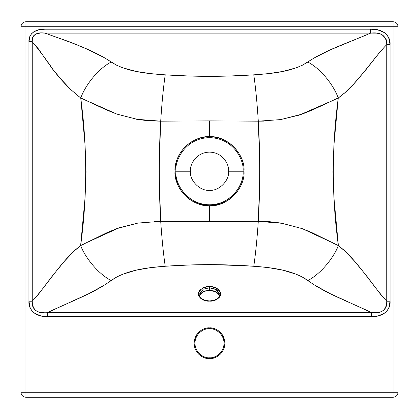 <?xml version="1.0" encoding="UTF-8"?>
<svg xmlns="http://www.w3.org/2000/svg" width="419" height="419" viewBox="0 0 419 419"><rect width="100%" height="100%" fill="white"/><g stroke="black" fill="none" stroke-linecap="round" stroke-linejoin="round"><path stroke-width="0.63" d="M203.953 152.94L205.771 152.485M190.388 171.23C189.535 180.689 200.041 191.195 209.5 190.341C218.959 191.195 229.465 180.689 228.612 171.23C229.382 165.641 223.646 152.38 209.5 152.118C195.354 152.38 189.618 165.641 190.388 171.23L175.922 171.23C174.424 187.843 192.887 206.305 209.5 204.807C226.113 206.305 244.576 187.843 243.078 171.23L228.612 171.23C229.465 180.689 218.959 191.195 209.5 190.341C200.041 191.195 189.535 180.689 190.388 171.23C189.618 165.641 195.354 152.38 209.5 152.118C223.646 152.38 229.382 165.641 228.612 171.23L243.078 171.23C244.424 161.409 234.352 138.113 209.5 137.652C184.648 138.113 174.576 161.409 175.922 171.23L190.388 171.23M175.922 171.23L175.022 171.23C173.639 181.317 183.983 205.237 209.5 205.708C235.017 205.237 245.361 181.317 243.978 171.23L243.078 171.23C244.424 181.05 234.352 204.346 209.5 204.807C184.648 204.346 174.576 181.05 175.922 171.23C174.576 161.409 184.648 138.113 209.5 137.652C234.352 138.113 244.424 161.409 243.078 171.23L243.978 171.23C245.361 161.147 235.017 137.223 209.5 136.751C183.983 137.223 173.639 161.147 175.022 171.23L175.922 171.23M219.687 295.746L218.137 293.331L215.272 291.488L213.475 290.865L209.5 290.357L205.525 290.865L203.728 291.488L200.863 293.331L199.313 295.746L203.927 291.404L209.5 290.357L209.5 287.816L203.267 289.157L199.114 294.515L203.267 289.157L209.5 287.816L209.5 290.357L215.989 291.823L219.687 295.746M333.194 243.177L338.369 245.592C332.964 259.272 319.844 274.325 307.923 280.526C292.923 269.956 271.255 267.505 253.778 266.254C255.543 254.37 257.046 239.406 258.298 221.358L260.005 171.266L258.298 121.175L209.5 120.876L209.5 136.751C226.559 135.211 245.518 154.171 243.978 171.23C245.518 188.288 226.559 207.248 209.5 205.708L209.5 221.525L258.298 221.358C257.046 239.406 255.543 254.37 253.778 266.254C224.343 264.096 194.83 264.096 165.222 266.254C163.457 254.37 161.954 239.406 160.702 221.358L209.5 221.525L209.5 205.708C199.413 207.096 175.493 196.747 175.022 171.23C175.493 145.712 199.413 135.368 209.5 136.751L209.5 120.876L160.702 121.175C161.928 102.262 163.436 86.817 165.227 74.839C194.657 76.834 224.175 76.834 253.773 74.839C255.564 86.817 257.072 102.262 258.298 121.175L209.5 120.876L160.702 121.175L158.995 171.266L160.702 221.358L258.298 221.358L282.773 223.364M219.886 294.515L216.843 289.78L209.5 287.816L209.5 286.643C204.194 286.235 200.455 288.644 198.281 293.881C200.455 299.114 204.194 301.523 209.5 301.114L209.5 301.114C214.806 301.523 218.545 299.114 220.719 293.881C218.545 288.644 214.806 286.235 209.5 286.643L209.5 287.816L215.733 289.157L219.886 294.515C219.388 298.286 215.926 300.423 209.5 300.915C203.074 300.423 199.612 298.286 199.114 294.515M393.064 397.264C396.07 396.945 397.731 395.285 398.05 392.278C397.731 395.285 396.07 396.945 393.064 397.264L393.064 392.278L398.05 392.278L393.064 392.278L393.064 397.264L25.936 397.264L393.064 397.264M398.05 26.722C397.731 23.715 396.07 22.055 393.064 21.736C396.07 22.055 397.731 23.715 398.05 26.722L393.064 26.722L393.064 21.736L393.064 26.722L20.95 26.722L20.95 392.278L25.936 392.278L25.936 397.264C22.93 396.945 21.269 395.285 20.95 392.278L20.95 26.722L21.332 24.815L22.411 23.197L24.03 22.118L25.936 21.736L25.936 392.278L393.064 392.278L393.064 26.722L398.05 26.722L398.05 392.278L398.05 26.722M302.282 228.654L329.596 241.386M280.997 119.509L302.136 114.115L311.862 110.223L338.253 97.983C331.628 147.498 331.665 196.705 338.369 245.592L312.045 232.676L302.309 228.664L281.112 223.076L269.831 221.719L258.298 221.358C260.12 193.395 260.162 149.52 258.298 121.175L264.054 121.128M329.329 101.979L299.402 115.057L280.568 119.604L258.298 121.175C257.072 102.262 255.564 86.817 253.773 74.839C271.14 73.681 292.713 71.927 307.808 62.038C319.823 68.156 333.074 83.8 338.253 97.983L334.425 99.617M85.974 100.241L80.747 97.983C85.926 83.8 99.177 68.156 111.192 62.038C126.266 71.921 147.938 73.702 165.227 74.839C163.436 86.817 161.928 102.262 160.702 121.175L136.416 119.263M116.911 114.12L89.739 102.006M137.893 223.091L116.686 228.654L106.955 232.681L80.631 245.592C87.335 196.705 87.372 147.504 80.747 97.983L107.138 110.228L116.87 114.104L137.998 119.535L149.227 120.845L160.702 121.175C158.838 149.52 158.88 193.395 160.702 221.358L154.202 221.442M89.048 241.559L119.048 227.816L138.102 223.039L160.702 221.358C161.954 239.406 163.457 254.37 165.222 266.254C147.671 267.526 126.114 269.946 111.077 280.526C99.156 274.319 86.042 259.272 80.631 245.592L84.654 243.732M338.369 245.592C356.553 259.225 370.386 283.234 386.747 301.214L386.768 304.032L386.161 306.781L384.747 309.201L382.599 310.998L380.017 312.097L377.262 312.632L371.663 312.668C350.059 302.151 325.207 293.426 307.923 280.526C319.844 274.325 332.964 259.272 338.369 245.592L334.116 199.685L332.937 171.931L334.022 144.105L338.253 97.983L344.868 92.725L354.223 83.386L366.138 69.496L380.62 51.092L386.747 44.592L386.747 301.214L380.635 294.416L366.206 275.388L354.327 260.969L344.984 251.191L338.369 245.592M370.653 33.117L376.461 33.132L379.336 33.63L382.06 34.662L386.019 38.852L386.742 41.675L386.747 44.592C370.359 61.745 356.339 85.413 338.253 97.983C333.074 83.8 319.823 68.156 307.808 62.038C324.683 50.322 349.326 42.403 370.653 33.117L44.943 33.117L71.413 42.534L88.226 49.641L104.069 57.539L116.555 65.181L122.662 67.763L136.18 71.45L150.552 73.634L165.227 74.839L187.335 75.918L209.5 76.378L231.665 75.918L253.773 74.839L268.448 73.629L282.82 71.45L296.343 67.768L302.445 65.186L314.664 57.691L329.894 50.039L370.653 33.117C381.023 31.839 386.386 35.662 386.747 44.592L390.068 44.592L390.068 301.214L386.747 301.214C386.627 309.987 381.599 313.805 371.663 312.668L44.54 312.778L38.993 312.097L36.411 311.003L34.248 309.191L32.834 306.766L32.226 304.021L32.19 39.428L32.724 37.181L34.023 35.28L35.929 33.991L40.376 33.012L44.943 33.117C68.889 41.785 93.725 49.945 111.192 62.038C99.177 68.156 85.926 83.8 80.747 97.983C71.047 90.462 61.996 81.27 53.606 70.397C46.724 60.242 39.606 50.683 32.253 41.722L38.307 48.772L52.443 68.962L61.473 79.678L70.795 89.624L80.747 97.983L84.978 144.105L86.063 171.931L84.884 199.685L80.631 245.592L74.016 251.191L64.673 260.969L52.794 275.388L38.365 294.416L32.253 301.214C48.594 283.254 62.531 259.125 80.631 245.592C86.042 259.272 99.156 274.319 111.077 280.526C93.793 293.426 68.941 302.151 47.337 312.668L88.65 293.729L104.116 285.276L116.403 277.142L122.479 274.33L135.992 270.213L150.416 267.657L165.222 266.254L187.335 265.091L209.5 264.588L242.727 265.62L257.496 266.515L268.584 267.652L283.003 270.208L296.511 274.335L302.586 277.148L314.884 285.276L330.35 293.729L371.663 312.668L371.663 316.481C380.672 317.44 390.964 311.207 390.068 301.214L386.747 301.214L386.747 44.592L390.068 44.592C390.901 34.08 379.824 28.272 370.653 29.199L370.653 33.117L44.943 33.117L44.943 29.199L370.653 29.199L370.653 33.117M209.5 301.114L213.795 300.564L215.733 299.894L218.828 297.899L219.865 296.647L220.504 295.29L220.504 292.467L218.828 289.859L217.435 288.764L215.733 287.863L211.689 286.785L207.311 286.785L203.267 287.863L200.172 289.859L199.135 291.111L198.496 292.467L198.496 295.29L200.172 297.899L201.565 298.993L205.205 300.564L209.5 301.114M209.5 328.706C205.247 328.119 195.154 332.482 194.955 343.25C195.154 354.013 205.247 358.376 209.5 357.789C205.247 358.376 195.154 354.013 194.955 343.25C195.154 332.482 205.247 328.119 209.5 328.706L209.5 327.873C205.001 327.255 194.337 331.869 194.128 343.25C194.337 354.626 205.001 359.24 209.5 358.622L209.5 357.789C216.696 358.439 224.694 350.441 224.045 343.25C224.694 336.054 216.696 328.056 209.5 328.706C213.753 328.119 223.846 332.482 224.045 343.25C223.846 354.013 213.753 358.376 209.5 357.789L209.5 358.622L212.501 358.324L215.382 357.449L218.042 356.03L220.373 354.118L222.285 351.787L223.704 349.132L224.579 346.246L224.872 343.25L224.579 340.249L223.704 337.363L222.285 334.708L220.373 332.377L218.042 330.465L215.382 329.046L212.501 328.171L209.5 327.873L206.499 328.171L203.618 329.046L200.958 330.465L198.627 332.377L196.715 334.708L195.296 337.363L194.421 340.249L194.128 343.25L194.421 346.246L195.296 349.132L196.715 351.787L198.627 354.118L200.958 356.03L203.618 357.449L206.499 358.324L209.5 358.622C213.999 359.24 224.663 354.626 224.872 343.25C224.663 331.869 213.999 327.255 209.5 327.873L209.5 328.706M25.936 397.264L25.936 392.278L20.95 392.278C21.243 395.306 22.909 396.966 25.936 397.264M20.95 26.722L25.936 26.722L25.936 21.736L393.064 21.736L25.936 21.736C22.909 22.034 21.243 23.694 20.95 26.722M44.943 29.199C37.411 28.408 28.214 33.064 28.932 41.722L32.253 41.722C32.315 34.751 36.542 31.886 44.943 33.117L44.943 29.199L39.192 29.691L33.824 31.771L31.64 33.661L30.068 36.081L28.932 41.722L32.253 41.722L32.253 301.214L28.932 301.214L28.932 41.722L28.932 301.214C28.047 311.27 38.359 317.424 47.337 316.481L47.337 312.668C37.422 313.821 32.394 310.002 32.253 301.214L28.932 301.214L30.184 307.881L31.933 310.798L34.384 313.124L40.601 315.811L47.337 316.481L47.337 312.668L371.663 312.668L371.663 316.481L47.337 316.481L371.663 316.481L378.42 315.806L384.632 313.113L387.088 310.772L388.827 307.855L390.068 301.214L390.068 44.592L388.68 37.715L386.768 34.756L384.144 32.446L377.634 29.833L370.653 29.199L44.943 29.199M393.064 26.722L393.064 392.278L25.936 392.278L25.936 26.722L393.064 26.722"/></g></svg>
